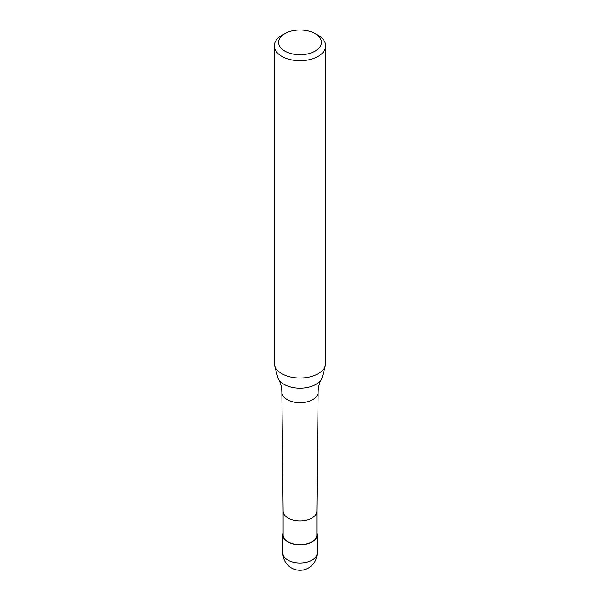 <?xml version="1.0" encoding="UTF-8"?>
<svg xmlns="http://www.w3.org/2000/svg" width="600" height="600" viewBox="0 0 600 600"><rect width="100%" height="100%" fill="white"/><g stroke="black" fill="none" stroke-linecap="round" stroke-linejoin="round"><path stroke-width="0.9" d="M316.882 533.22A17.138 9.893 180 0 1 317.138 534.93A17.138 9.893 180 0 1 312.12 541.928A17.138 9.893 180 0 1 293.445 544.072A17.138 9.893 180 0 1 282.862 534.93A17.138 9.893 180 0 1 283.118 533.22M316.882 511.17L316.882 534.93A16.883 9.742 180 0 1 311.94 541.822A16.883 9.742 180 0 1 293.543 543.938A16.883 9.742 180 0 1 283.118 534.93L283.118 511.17M315.15 33.623L318.18 35.37A25.71 14.842 180 0 1 325.71 45.87L325.71 363.18A25.71 14.842 180 0 1 325.418 365.407L322.343 377.085A22.598 13.05 180 0 1 321.45 379.23A22.598 13.05 180 0 1 315.975 384.353A22.598 13.05 180 0 1 284.025 384.353A22.598 13.05 180 0 1 278.55 379.23A22.598 13.05 180 0 1 277.657 377.085L274.582 365.407A25.71 14.842 180 0 1 274.29 363.18L274.29 45.87A25.71 14.842 180 0 1 281.82 35.37L284.85 33.623A21.42 12.367 180 0 1 315.15 33.623A21.42 12.367 180 0 1 315.15 51.113A21.42 12.367 180 0 1 284.85 51.113A21.42 12.367 180 0 1 284.85 33.623L281.82 35.37M325.418 365.407A25.71 14.842 180 0 1 318.18 373.673A25.71 14.842 180 0 1 291.983 377.28A25.71 14.842 180 0 1 274.582 365.407M325.71 45.87A25.71 14.842 180 0 1 318.18 56.363A25.71 14.842 180 0 1 290.16 59.58A25.71 14.842 180 0 1 274.29 45.87M317.138 553.125A17.138 9.893 180 0 1 312.12 560.123A17.138 9.893 180 0 1 287.88 560.123A17.138 9.893 180 0 1 282.862 553.125A17.138 17.138 0 0 0 291.428 567.967A17.138 17.138 0 0 0 317.138 553.125L317.138 534.93M316.882 511.14A16.883 9.742 180 0 1 316.882 511.2A16.883 9.742 180 0 1 311.94 518.033A16.883 9.742 180 0 1 293.587 520.155A16.883 9.742 180 0 1 283.118 511.2A16.883 9.742 180 0 1 283.118 511.14M321.45 379.23C319.388 382.702 318.293 387.03 318.15 392.197A18.15 10.478 180 0 1 318.15 392.265A18.15 10.478 180 0 1 312.832 399.607A18.15 10.478 180 0 1 287.168 399.607A18.15 10.478 180 0 1 281.85 392.265A18.15 10.478 180 0 1 281.85 392.197C281.707 387.03 280.612 382.702 278.55 379.23M282.862 534.93L282.862 553.125M283.118 511.2L281.85 392.265M316.882 511.2L318.15 392.265"/></g></svg>
